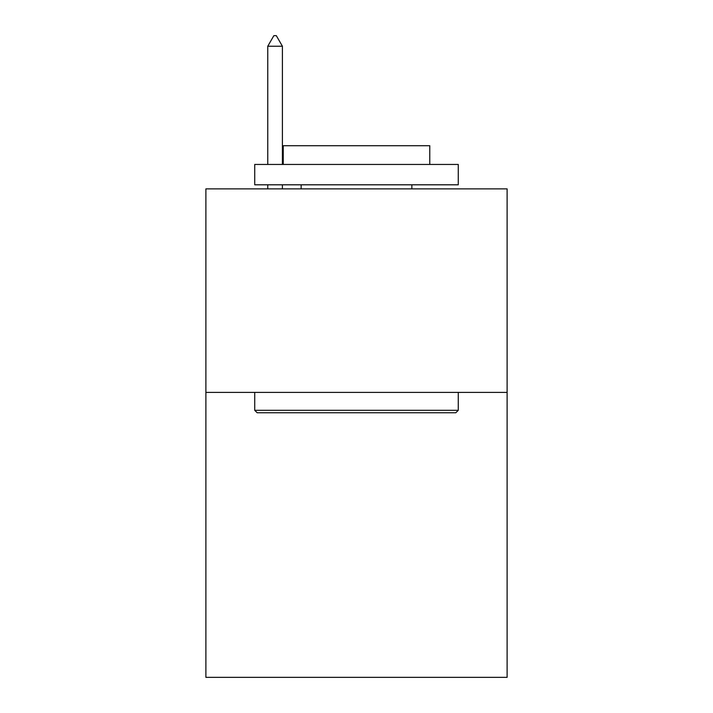 <?xml version="1.0" encoding="UTF-8"?>
<svg xmlns="http://www.w3.org/2000/svg" width="713" height="713" viewBox="0 0 713 713"><rect width="100%" height="100%" fill="white"/><g stroke="black" fill="none" stroke-linecap="round" stroke-linejoin="round"><path stroke-width="1.07" d="M507.112 392.4L507.112 677.35L205.888 677.35L205.888 188.874L507.112 188.874L507.112 392.4L205.888 392.4M257.179 412.756L254.737 410.314L458.263 410.314L455.821 412.756L257.179 412.756M458.263 164.445L458.263 184.801L254.737 184.801L254.737 164.445L458.263 164.445M283.23 164.445L283.23 145.719L429.77 145.719L429.77 164.445M458.263 392.4L458.263 410.314M254.737 392.4L254.737 410.314M411.864 184.801L411.864 188.874M301.136 184.801L301.136 188.874M282.41 46.238L276.305 35.65L273.863 35.65L267.758 46.238L282.41 46.238L282.41 164.445M282.41 184.801L282.41 188.874M267.758 46.238L267.758 164.445M267.758 184.801L267.758 188.874"/></g></svg>
